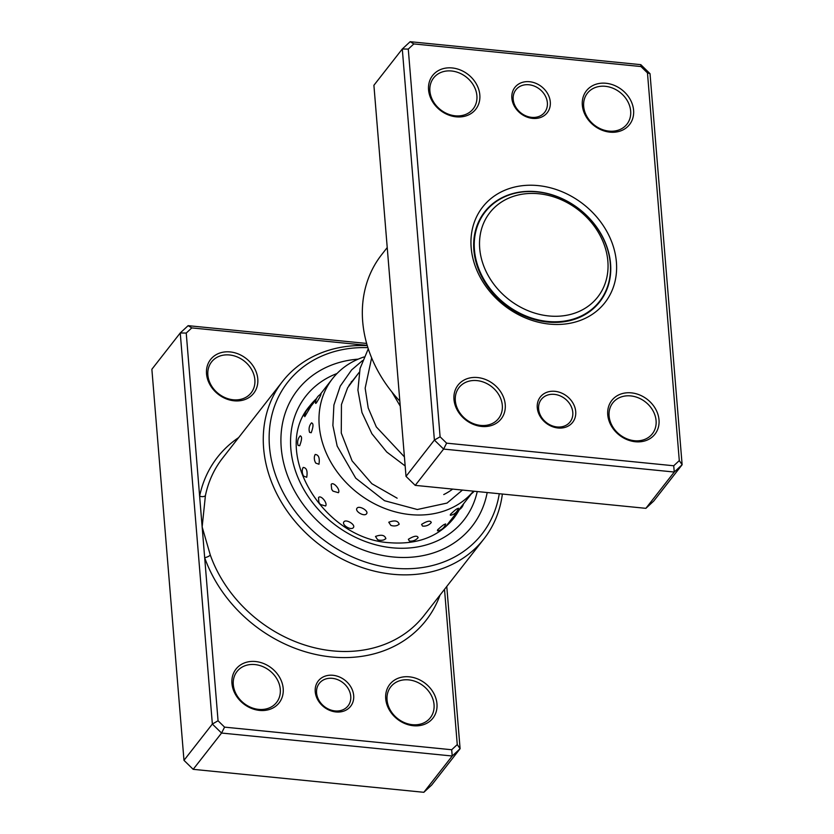 <?xml version="1.0" encoding="UTF-8"?>
<svg xmlns="http://www.w3.org/2000/svg" width="834" height="834" viewBox="0 0 834 834"><rect width="100%" height="100%" fill="white"/><g stroke="black" fill="none" stroke-linecap="round" stroke-linejoin="round"><path stroke-width="1.25" d="M525.232 193.79A68.482 56.702 38 0 0 482.25 261.636A68.482 56.702 38 0 0 562.335 315.909A68.482 56.702 38 0 0 605.317 248.063A68.482 56.702 38 0 0 525.232 193.79M522.699 191.945A72.589 60.111 38 0 0 485.179 211.951A72.589 60.111 38 0 0 487.911 285.718A72.589 60.111 38 0 0 562.033 321.392A72.589 60.111 38 0 0 599.552 301.376A72.589 60.111 38 0 0 596.821 227.619A72.589 60.111 38 0 0 522.699 191.945M482.876 214.901A73.048 60.486 38 0 0 481.718 216.069M596.393 305.734A73.048 60.486 38 0 0 597.238 304.327M335.956 711.955A20.548 17.014 -142 0 1 315.231 691.709A20.548 17.014 -142 0 1 332.954 675.29A20.548 17.014 -142 0 1 353.679 695.535A20.548 17.014 -142 0 1 335.956 711.955M332.328 678.334A18.265 15.116 38 0 0 319.286 683.38A18.265 15.116 38 0 0 318.942 700.331A18.265 15.116 38 0 0 335.007 710.922A18.265 15.116 38 0 0 348.049 705.877A18.265 15.116 38 0 0 348.393 688.936A18.265 15.116 38 0 0 332.328 678.334M234.166 400.81A27.386 22.685 -142 0 1 206.53 373.82A27.386 22.685 -142 0 1 230.153 351.927A27.386 22.685 -142 0 1 257.779 378.917A27.386 22.685 -142 0 1 234.166 400.81M229.527 354.971A25.114 20.787 38 0 0 211.586 361.904A25.114 20.787 38 0 0 211.117 385.204A25.114 20.787 38 0 0 233.207 399.778A25.114 20.787 38 0 0 251.149 392.845A25.114 20.787 38 0 0 251.607 369.545A25.114 20.787 38 0 0 229.527 354.971M413.351 725.726A27.386 22.685 -142 0 1 385.715 698.725A27.386 22.685 -142 0 1 409.338 676.833A27.386 22.685 -142 0 1 436.964 703.833A27.386 22.685 -142 0 1 413.351 725.726M408.712 679.877A25.114 20.787 38 0 0 390.771 686.82A25.114 20.787 38 0 0 390.302 710.12A25.114 20.787 38 0 0 412.392 724.694A25.114 20.787 38 0 0 430.334 717.751A25.114 20.787 38 0 0 430.792 694.451A25.114 20.787 38 0 0 408.712 679.877M259.582 710.412A27.386 22.685 -142 0 1 231.946 683.421A27.386 22.685 -142 0 1 255.569 661.529A27.386 22.685 -142 0 1 283.195 688.519A27.386 22.685 -142 0 1 259.582 710.412M254.943 664.573A25.114 20.787 38 0 0 237.002 671.516A25.114 20.787 38 0 0 236.543 694.805A25.114 20.787 38 0 0 258.623 709.38A25.114 20.787 38 0 0 276.565 702.447A25.114 20.787 38 0 0 277.034 679.147A25.114 20.787 38 0 0 254.943 664.573M367.909 347.653A123.265 102.071 38 0 0 269.862 450.464A123.265 102.071 38 0 0 393.836 568.163A123.265 102.071 38 0 0 499.274 493.728M502.37 494.041A127.831 105.845 -142 0 1 483.928 538.92A127.831 105.845 -142 0 1 392.595 574.251A127.831 105.845 -142 0 1 280.161 500.056A127.831 105.845 -142 0 1 282.528 381.451A127.831 105.845 -142 0 1 367.283 345.641M358.203 359.141A110.703 91.677 38 0 0 297.592 389.978A110.703 91.677 38 0 0 295.549 492.696A110.703 91.677 38 0 0 392.918 556.956A110.703 91.677 38 0 0 472.023 526.358A110.703 91.677 38 0 0 487.192 492.529A110.703 91.677 38 0 1 472.023 526.358A110.703 91.677 38 0 1 392.918 556.956A110.703 91.677 38 0 1 295.549 492.696A110.703 91.677 38 0 1 297.592 389.978A110.703 91.677 38 0 1 358.203 359.141M446.774 586.448L460.097 748.713L431.71 785.002L423.839 792.3L193.186 769.334L183.98 760.337L151.871 369.264L180.248 332.964L188.119 325.667L366.658 343.441M367.21 345.37L191.799 327.908L186.232 333.068L199.628 496.157A4.566 2.366 -168.3 0 0 205.414 495.615L202.151 526.921L218.06 720.764L224.575 727.133L451.694 749.745L457.261 744.585L444.512 589.336M457.261 744.585L460.097 748.713L452.216 756.011L221.563 733.044L212.357 724.048L183.98 760.337M218.06 720.764L212.357 724.048L180.248 332.964L186.232 333.068M224.575 727.133L221.563 733.044L193.186 769.334M451.694 749.745L452.216 756.011L423.839 792.3M238.628 437.6A132.387 109.629 -142 0 0 199.628 496.157L202.151 526.921L210.293 555.006A127.831 105.845 38 0 0 332.693 650.874A127.831 105.845 38 0 0 424.026 615.544L483.928 538.92M191.799 327.908L188.119 325.667M440.029 595.08A132.387 109.629 -142 0 1 331.442 656.963A132.387 109.629 -142 0 1 204.674 557.675A4.566 1.553 160.5 0 0 210.293 555.006M321.111 394.075A9.591 9.591 0 0 0 315.596 403.406L316.347 402.947C319.964 397.067 321.361 394.326 320.537 394.711M310.467 407.409A9.591 9.591 0 0 0 304.775 416.666L309.883 408.055M311.218 432.731C313.49 426.403 313.563 423.151 311.436 422.974L311.582 422.817A9.591 9.591 0 0 0 309.602 432.387L311.218 432.731M299.677 445.721C302.023 439.403 302.169 436.172 300.115 436.015L300.303 435.796A9.591 9.591 0 0 0 298.113 445.429L299.677 445.721M318.963 464.246C319.912 457.97 318.651 454.718 315.179 454.467L314.543 456.01A9.591 9.591 0 0 0 315.773 463.099L318.963 464.246M306.724 477.267C307.746 470.981 306.558 467.707 303.159 467.447L302.534 468.854A9.591 9.591 0 0 0 303.639 476.151L306.724 477.267M338.396 492.706C340.783 489.902 333.308 481.291 331.192 484.387L331.682 489.277L332.985 491.122L338.396 492.706M325.594 506.009C327.96 503.204 320.663 494.479 318.546 497.575L318.849 502.256L320.329 504.455L325.594 506.009M366.574 513.765C369.045 510.961 359.162 505.175 357.035 508.177C354.419 511.263 364.312 517.049 366.574 513.765M353.387 527.568C355.857 524.763 346.068 518.8 343.942 521.803C341.325 524.878 351.124 530.851 353.387 527.568M399.184 524.242C398.079 520.697 394.607 520.02 388.769 522.23L390.844 525.368A9.591 9.591 0 0 0 397.359 525.389L399.184 524.242M385.881 538.67C384.776 535.063 381.315 534.323 375.477 536.46L377.604 539.692A9.591 9.591 0 0 0 383.901 539.859L385.881 538.67M431.282 522.511C430.48 520.27 427.248 520.896 421.577 524.388L422.515 526.066A9.591 9.591 0 0 0 431.261 522.532L431.282 522.511M418.136 537.628C417.302 535.313 414.05 535.866 408.358 539.285L409.358 541.026A9.591 9.591 0 0 0 418.074 537.711L418.136 537.628M457.97 508.865C457.96 507.791 455.458 509.616 450.454 514.338L450.329 515.256A9.591 9.591 0 0 0 458.408 508.177M445.231 524.586C445.168 523.45 442.614 525.222 437.569 529.882L437.485 530.82A9.591 9.591 0 0 0 445.658 523.908M452.643 489.089A74.184 61.435 -142 0 1 443.751 494.562M445.512 526.911L473.462 491.163A90.166 74.664 -142 0 1 452.393 507.583A90.166 74.664 -142 0 1 344.974 481.354A90.166 74.664 -142 0 1 332.568 378.594A90.166 74.664 -142 0 1 354.804 360.695A90.166 74.664 -142 0 1 363.999 356.973M351.208 381.951A74.184 61.435 -142 0 1 352.667 380.69M554.985 391.323A20.548 17.014 -142 0 1 575.71 411.569A20.548 17.014 -142 0 1 557.998 427.988A20.548 17.014 -142 0 1 537.273 407.743A20.548 17.014 -142 0 1 554.985 391.323M557.039 426.956A18.265 15.116 38 0 0 570.091 421.91A18.265 15.116 38 0 0 570.425 404.97A18.265 15.116 38 0 0 554.37 394.367A18.265 15.116 38 0 0 541.318 399.413A18.265 15.116 38 0 0 540.985 416.354A18.265 15.116 38 0 0 557.039 426.956M529.569 81.722A20.548 17.014 -142 0 1 550.294 101.967A20.548 17.014 -142 0 1 532.582 118.386A20.548 17.014 -142 0 1 511.857 98.141A20.548 17.014 -142 0 1 529.569 81.722M531.623 117.354A18.265 15.116 38 0 0 544.675 112.309A18.265 15.116 38 0 0 545.009 95.368A18.265 15.116 38 0 0 528.944 84.766A18.265 15.116 38 0 0 515.902 89.811A18.265 15.116 38 0 0 515.558 106.752A18.265 15.116 38 0 0 531.623 117.354M477.601 377.552A27.386 22.685 -142 0 1 505.237 404.553A27.386 22.685 -142 0 1 481.614 426.445A27.386 22.685 -142 0 1 453.977 399.444A27.386 22.685 -142 0 1 477.601 377.552M480.655 425.413A25.114 20.787 38 0 0 498.596 418.47A25.114 20.787 38 0 0 499.066 395.18A25.114 20.787 38 0 0 476.975 380.606A25.114 20.787 38 0 0 459.044 387.539A25.114 20.787 38 0 0 458.575 410.839A25.114 20.787 38 0 0 480.655 425.413M452.184 67.95A27.386 22.685 -142 0 1 479.821 94.951A27.386 22.685 -142 0 1 456.198 116.833A27.386 22.685 -142 0 1 428.561 89.843A27.386 22.685 -142 0 1 452.184 67.95M455.239 115.811A25.114 20.787 38 0 0 473.18 108.868A25.114 20.787 38 0 0 473.649 85.568A25.114 20.787 38 0 0 451.559 70.994A25.114 20.787 38 0 0 433.617 77.937A25.114 20.787 38 0 0 433.159 101.237A25.114 20.787 38 0 0 455.239 115.811M605.953 83.264A27.386 22.685 -142 0 1 633.59 110.255A27.386 22.685 -142 0 1 609.967 132.147A27.386 22.685 -142 0 1 582.33 105.157A27.386 22.685 -142 0 1 605.953 83.264M609.008 131.115A25.114 20.787 38 0 0 626.949 124.183A25.114 20.787 38 0 0 627.418 100.883A25.114 20.787 38 0 0 605.328 86.309A25.114 20.787 38 0 0 587.386 93.241A25.114 20.787 38 0 0 586.928 116.541A25.114 20.787 38 0 0 609.008 131.115M631.369 392.866A27.386 22.685 -142 0 1 659.006 419.856A27.386 22.685 -142 0 1 635.383 441.749A27.386 22.685 -142 0 1 607.746 414.759A27.386 22.685 -142 0 1 631.369 392.866M634.424 440.717A25.114 20.787 38 0 0 652.365 433.784A25.114 20.787 38 0 0 652.834 410.484A25.114 20.787 38 0 0 630.744 395.91A25.114 20.787 38 0 0 612.802 402.853A25.114 20.787 38 0 0 612.344 426.143A25.114 20.787 38 0 0 634.424 440.717M387.226 247.552L381.597 254.745A127.831 105.845 38 0 0 399.84 401.123M538.097 185.596A77.614 64.27 -142 0 1 616.399 262.084A77.614 64.27 -142 0 1 549.47 324.103A77.614 64.27 -142 0 1 471.168 247.625A77.614 64.27 -142 0 1 538.097 185.596M547.563 322.049A73.048 60.486 38 0 0 599.75 301.856A73.048 60.486 38 0 0 601.106 234.083A73.048 60.486 38 0 0 536.856 191.684A73.048 60.486 38 0 0 484.669 211.878A73.048 60.486 38 0 0 483.313 279.651A73.048 60.486 38 0 0 547.563 322.049M410.161 41.7L640.814 64.666L650.02 73.663L682.129 464.736L674.258 472.034L443.605 449.078L434.389 440.071L402.29 48.998L410.161 41.7L413.841 43.931L408.274 49.091L440.102 436.797L446.617 443.156L673.726 465.768L679.293 460.608L647.465 72.902L640.95 66.543L413.841 43.931M408.274 49.091L402.29 48.998L373.903 85.287L406.012 476.37L415.228 485.367L645.881 508.333L653.752 501.036L682.129 464.736L679.293 460.608M645.881 508.333L674.258 472.034L673.726 465.768M415.228 485.367L443.605 449.078L446.617 443.156M406.012 476.37L434.389 440.071L440.102 436.797M640.95 66.543L640.814 64.666M650.02 73.663L647.465 72.902M282.528 381.451L222.626 458.074A127.831 105.845 38 0 0 205.414 495.615M477.236 491.539A100.434 83.171 -142 0 1 392.168 547.792A100.434 83.171 -142 0 1 294.902 469.208A100.434 83.171 -142 0 1 337.019 373.517M316.555 398.548A91.302 75.602 38 0 0 309.727 405.96C270.362 451.111 322.841 539.264 389.916 542.736C417.459 544.779 438.684 536.679 453.581 518.446A91.302 75.602 38 0 0 459.357 509.616M480.864 217.476L485.179 211.951M348.966 385.433L359.214 372.329M595.226 306.902L599.552 301.376M371.641 357.869L365.156 388.175L368.201 407.941L376.311 426.914L404.417 456.886M358.161 373.674L347.611 387.8L341.45 404.553L341.273 433.044L352.094 460.879L371.891 483.73L397.13 498.19M391.813 391.865L400.247 406.148M368.284 348.821L360.069 368.43L357.911 390.114L361.977 412.559L371.901 433.753L386.726 451.997L405.157 465.956M362.529 360.58L351.604 369.931L340.262 386.09L333.902 405.022L332.881 425.465L337.165 446.075L355.732 478.163L384.526 500.713L417.313 509.511L447.055 503.069L462.443 490.069M471.554 493.613A9.591 9.591 0 0 0 474.098 491.226M458.763 509.97A9.591 9.591 0 0 0 463.485 503.924M450.318 522.282A9.591 9.591 0 0 0 451.402 519.384M303.451 415.843L305.056 413.789M309.789 407.743L316.076 399.694M319.985 394.701L332.568 378.594M318.849 502.256A9.591 9.591 0 0 0 320.329 504.455M331.682 489.277A9.591 9.591 0 0 0 332.985 491.122"/></g></svg>
